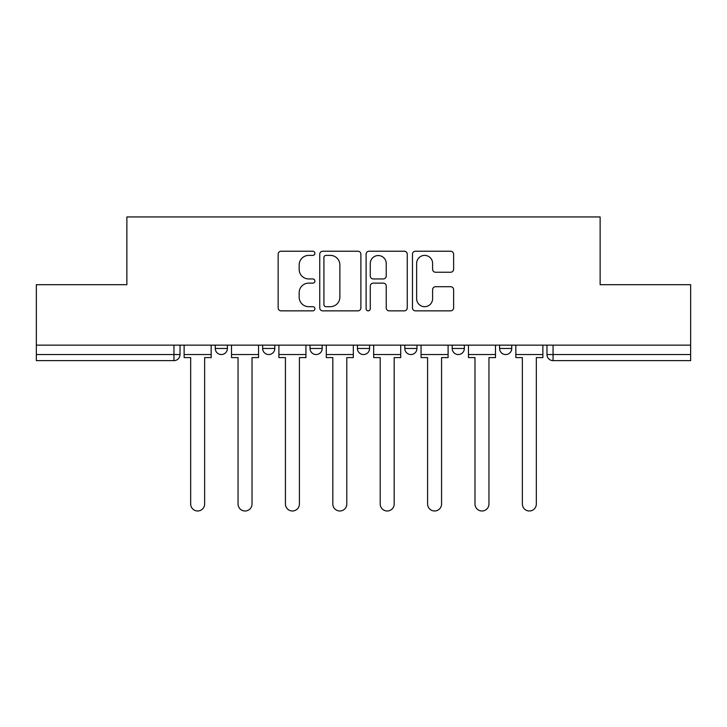 <?xml version="1.0" encoding="UTF-8"?>
<svg xmlns="http://www.w3.org/2000/svg" width="727" height="727" viewBox="0 0 727 727"><rect width="100%" height="100%" fill="white"/><g stroke="black" fill="none" stroke-linecap="round" stroke-linejoin="round"><path stroke-width="1.09" d="M314.9 253.314A2.09 2.09 0 0 0 312.81 251.224L281.131 251.224A2.981 2.981 0 0 0 278.15 254.205L278.15 307.875A2.981 2.981 0 0 0 281.131 310.856L312.81 310.856A2.09 2.09 0 0 0 314.9 308.766A2.09 2.09 0 0 0 312.81 306.685L308.711 306.685A9.542 9.542 0 0 1 299.17 297.143L299.17 292.672A9.542 9.542 0 0 1 308.711 283.13L312.81 283.13A2.09 2.09 0 0 0 314.9 281.04A2.09 2.09 0 0 0 312.81 278.95L308.711 278.95A9.542 9.542 0 0 1 299.17 269.417L299.17 264.937A9.542 9.542 0 0 1 308.711 255.395L312.81 255.395A2.09 2.09 0 0 0 314.9 253.314M499.585 345.134L499.585 348.478L511.735 348.478A6.08 6.08 0 0 1 505.656 354.549A6.08 6.08 0 0 1 499.585 348.478L499.585 345.134M452.194 345.134L452.194 348.478L464.344 348.478A6.08 6.08 0 0 1 458.274 354.549A6.08 6.08 0 0 1 452.194 348.478L452.194 345.134M357.42 345.134L357.42 348.478L369.58 348.478A6.08 6.08 0 0 1 363.5 354.549A6.08 6.08 0 0 1 357.42 348.478L357.42 345.134M450.64 272.243A2.981 2.981 0 0 0 453.621 269.263L453.621 254.205A2.981 2.981 0 0 0 450.64 251.224L415.453 251.224A2.981 2.981 0 0 0 412.473 254.205L412.473 307.875A2.981 2.981 0 0 0 415.453 310.856L450.64 310.856A2.981 2.981 0 0 0 453.621 307.875L453.621 289.691A2.981 2.981 0 0 0 450.64 286.711L435.582 286.711A2.981 2.981 0 0 0 432.601 289.691L432.601 298.706A7.979 7.979 0 0 1 424.623 306.685A7.979 7.979 0 0 1 416.644 298.706L416.644 263.374A7.979 7.979 0 0 1 424.623 255.395A7.979 7.979 0 0 1 432.601 263.374L432.601 269.263A2.981 2.981 0 0 0 435.582 272.243L450.64 272.243M36.35 345.134L36.35 284.684L126.871 284.684L126.871 216.946L600.129 216.946L600.129 284.684L690.65 284.684L690.65 345.134L36.35 345.134L36.35 354.549L180.032 354.549L180.032 345.134L180.032 354.549A6.08 6.08 0 0 1 173.953 360.628L36.35 360.628L36.35 354.549M360.892 254.205A2.981 2.981 0 0 0 357.911 251.224L322.724 251.224A2.981 2.981 0 0 0 319.744 254.205L319.744 307.875A2.981 2.981 0 0 0 322.724 310.856L357.911 310.856A2.981 2.981 0 0 0 360.892 307.875L360.892 254.205M369.089 251.224L404.276 251.224A2.981 2.981 0 0 1 407.256 254.205L407.256 307.875A2.981 2.981 0 0 1 404.276 310.856L389.218 310.856A2.981 2.981 0 0 1 386.237 307.875L386.237 286.111A2.981 2.981 0 0 0 383.256 283.13L373.269 283.13A2.981 2.981 0 0 0 370.279 286.111L370.279 308.766A2.09 2.09 0 0 1 368.198 310.856A2.09 2.09 0 0 1 366.108 308.766L366.108 254.205A2.981 2.981 0 0 1 369.089 251.224M546.968 345.134L546.968 354.549L690.65 354.549L690.65 360.628L553.047 360.628A6.08 6.08 0 0 1 546.968 354.549M690.65 345.134L690.65 354.549M511.735 345.134L511.735 348.478L511.735 345.134M464.344 348.478L464.344 345.134L464.344 348.478A6.08 6.08 0 0 1 458.274 354.549M416.962 345.134L416.962 348.478A6.08 6.08 0 0 1 410.882 354.549A6.08 6.08 0 0 1 404.812 348.478A6.08 6.08 0 0 0 410.882 354.549A6.08 6.08 0 0 0 416.962 348.478L416.962 345.134M404.812 345.134L404.812 348.478L416.962 348.478M369.58 345.134L369.58 348.478M322.188 345.134L322.188 348.478A6.08 6.08 0 0 1 316.118 354.549A6.08 6.08 0 0 1 310.038 348.478A6.08 6.08 0 0 0 316.118 354.549A6.08 6.08 0 0 0 322.188 348.478L310.038 348.478L310.038 345.134M262.656 345.134L262.656 348.478L274.806 348.478L274.806 345.134L274.806 348.478A6.08 6.08 0 0 1 268.726 354.549A6.08 6.08 0 0 1 262.656 348.478A6.08 6.08 0 0 0 268.726 354.549M215.265 345.134L215.265 348.478L227.415 348.478L227.415 345.134L227.415 348.478A6.08 6.08 0 0 1 221.344 354.549A6.08 6.08 0 0 1 215.265 348.478A6.08 6.08 0 0 0 221.344 354.549M173.953 345.134L173.953 360.628A6.08 6.08 0 0 0 180.032 354.549M326.005 255.395A2.09 2.09 0 0 0 323.915 257.485L323.915 304.595A2.09 2.09 0 0 0 326.005 306.685L330.331 306.685A9.542 9.542 0 0 0 339.873 297.143L339.873 264.937A9.542 9.542 0 0 0 330.331 255.395L326.005 255.395M386.237 263.528A7.979 7.979 0 0 0 378.258 255.55A7.979 7.979 0 0 0 370.279 263.528L370.279 275.969A2.981 2.981 0 0 0 373.269 278.95L383.256 278.95A2.981 2.981 0 0 0 386.237 275.969L386.237 263.528M184.131 354.549L184.131 357.593L190.665 357.593L190.665 504.002A6.988 6.988 0 0 0 197.644 510.99A6.988 6.988 0 0 0 204.632 504.002L204.632 357.593L211.166 357.593L211.166 354.549L184.131 354.549L184.131 345.134M211.166 354.549L211.166 345.134M231.513 354.549L231.513 357.593L238.047 357.593L238.047 504.002A6.988 6.988 0 0 0 245.035 510.99A6.988 6.988 0 0 0 252.024 504.002L252.024 357.593L258.548 357.593L258.548 354.549L231.513 354.549L231.513 345.134M258.548 354.549L258.548 345.134M278.904 354.549L278.904 357.593L285.429 357.593L285.429 504.002A6.988 6.988 0 0 0 292.418 510.99A6.988 6.988 0 0 0 299.406 504.002L299.406 357.593L305.94 357.593L305.94 354.549L278.904 354.549L278.904 345.134M305.94 354.549L305.94 345.134M326.287 354.549L326.287 357.593L332.821 357.593L332.821 504.002A6.988 6.988 0 0 0 339.809 510.99A6.988 6.988 0 0 0 346.797 504.002L346.797 357.593L353.322 357.593L353.322 354.549L326.287 354.549L326.287 345.134M353.322 354.549L353.322 345.134M373.678 354.549L373.678 357.593L380.203 357.593L380.203 504.002A6.988 6.988 0 0 0 387.191 510.99A6.988 6.988 0 0 0 394.179 504.002L394.179 357.593L400.713 357.593L400.713 354.549L373.678 354.549L373.678 345.134M400.713 354.549L400.713 345.134M421.06 354.549L421.06 357.593L427.594 357.593L427.594 504.002A6.988 6.988 0 0 0 434.582 510.99A6.988 6.988 0 0 0 441.571 504.002L441.571 357.593L448.096 357.593L448.096 354.549L421.06 354.549L421.06 345.134M448.096 354.549L448.096 345.134M468.452 354.549L468.452 357.593L474.976 357.593L474.976 504.002A6.988 6.988 0 0 0 481.965 510.99A6.988 6.988 0 0 0 488.953 504.002L488.953 357.593L495.487 357.593L495.487 354.549L468.452 354.549L468.452 345.134M495.487 354.549L495.487 345.134M515.834 354.549L515.834 357.593L522.368 357.593L522.368 504.002A6.988 6.988 0 0 0 529.356 510.99A6.988 6.988 0 0 0 536.335 504.002L536.335 357.593L542.869 357.593L542.869 354.549L515.834 354.549L515.834 345.134M542.869 354.549L542.869 345.134M553.047 345.134L553.047 360.628"/></g></svg>
